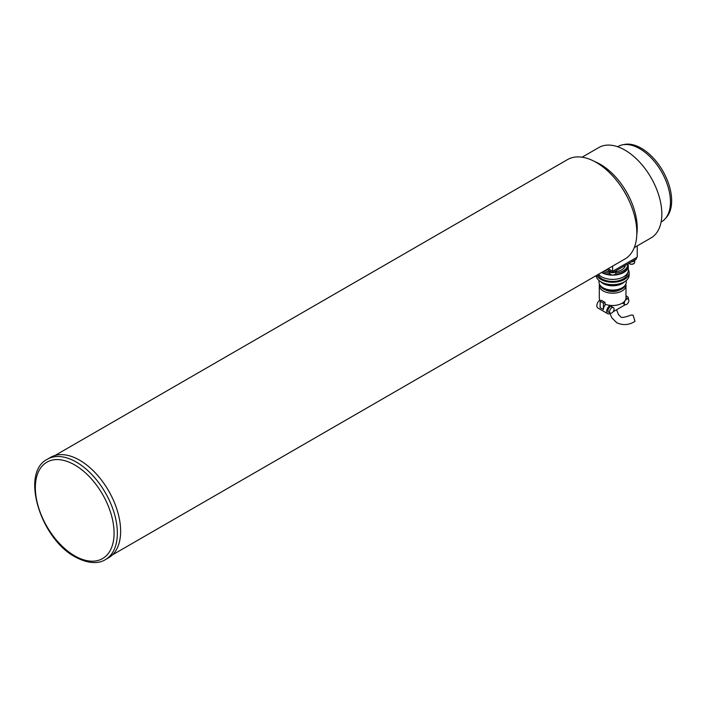 <?xml version="1.0" encoding="UTF-8"?>
<svg xmlns="http://www.w3.org/2000/svg" width="707" height="707" viewBox="0 0 707 707"><rect width="100%" height="100%" fill="white"/><g stroke="black" fill="none" stroke-linecap="round" stroke-linejoin="round"><path stroke-width="1.06" d="M622.469 144.838L624.352 144.458A42.862 24.745 60 0 1 655.548 160.542A42.862 24.745 60 0 1 671.65 200.753A42.862 24.745 60 0 1 666.445 217.358L665.172 218.799A43.489 25.107 -120 0 0 670.448 201.946A43.489 25.107 -120 0 0 654.116 161.161A43.489 25.107 -120 0 0 622.469 144.838A43.489 25.107 -120 0 0 617.953 146.535L617.618 146.729M628.452 199.374A49.287 28.457 -120 0 0 620.932 186.348M661.107 222.051L661.443 221.857A43.489 25.107 -120 0 0 665.172 218.799M594.649 161.541A52.185 30.127 60 0 1 637.237 228.228A52.185 30.127 60 0 1 636.795 234.538M582.1 157.193L598.847 147.524A52.185 30.127 60 0 1 639.057 161.505A52.185 30.127 60 0 1 661.84 214.027A52.185 30.127 60 0 1 651.032 237.914L634.285 247.583M637.237 245.877L637.237 257.109L612.642 271.311L608.135 268.704M612.642 266.106L612.642 272.725L636.415 259.001L636.415 257.578M598.511 274.263A15.651 9.041 0 0 0 601.569 276.755A15.651 9.041 0 0 0 618.634 278.708A15.651 9.041 0 0 0 628.293 270.366L628.293 266.097A15.651 9.041 0 0 0 627.843 263.95M597.919 274.608A15.077 8.705 0 0 0 601.975 278.885A15.077 8.705 0 0 0 618.351 280.785A15.077 8.705 0 0 0 627.71 272.796M596.142 275.633A16.526 9.545 0 0 0 600.95 281.846A16.526 9.545 0 0 0 618.961 283.914A16.526 9.545 0 0 0 629.168 275.094L629.168 272.725A16.526 9.545 0 0 0 628.293 269.676M596.726 275.297A16.526 9.545 0 0 0 600.95 279.477A16.526 9.545 0 0 0 618.961 281.545A16.526 9.545 0 0 0 629.168 272.725M602.329 282.553A13.044 7.53 0 0 0 603.416 283.26A13.044 7.53 0 0 0 622.947 282.553M599.015 280.493L599.015 282.199A13.627 7.865 0 0 0 603 287.758A13.627 7.865 0 0 0 617.856 289.463A13.627 7.865 0 0 0 626.261 282.199L626.261 280.493M600.623 281.642A13.627 7.865 0 0 0 603 283.498A13.627 7.865 0 0 0 624.652 281.642M599.73 284.727A13.044 7.53 0 0 0 603.416 288.942A13.044 7.53 0 0 0 616.734 290.771A13.044 7.53 0 0 0 625.545 284.727M605.731 304.408A4.931 2.846 120 0 0 603.416 309.542L600.137 307.642L600.137 301.253L601.71 300.342A13.336 7.697 0 0 0 603.212 301.368A13.336 7.697 0 0 0 604.989 302.234L604.989 304.134A13.336 7.697 0 0 0 618.802 304.646A13.336 7.697 0 0 0 625.978 297.824L625.978 285.513A13.336 7.697 0 0 0 625.792 284.249M599.483 284.249A13.336 7.697 0 0 0 599.306 285.513A13.336 7.697 0 0 0 603.212 290.957A13.336 7.697 0 0 0 617.741 292.627A13.336 7.697 0 0 0 625.978 285.513M599.306 285.513L599.306 297.824A13.336 7.697 0 0 0 600.517 301.032M625.978 296.454A4.931 2.846 -60 0 1 627.401 296.631A4.931 2.846 -60 0 1 628.426 298.884A4.931 2.846 -60 0 1 628.408 299.264M625.262 304.717A4.931 2.846 -60 0 1 624.935 304.92L613.119 311.752M613.411 307.607L611.776 306.661A3.19 1.838 120 0 0 609.319 307.51A3.19 1.838 120 0 0 607.923 310.718A3.19 1.838 120 0 0 608.586 312.185L610.221 313.13A3.19 1.838 -60 0 1 609.567 311.672A3.19 1.838 -60 0 1 610.954 308.455A3.19 1.838 -60 0 1 613.411 307.607A3.19 1.838 -60 0 1 614.074 309.065A3.19 1.838 -60 0 1 612.677 312.273A3.19 1.838 -60 0 1 610.221 313.13M628.169 299.088A3.19 1.838 -60 0 1 628.832 300.546A3.19 1.838 -60 0 1 627.445 303.754A3.19 1.838 -60 0 1 624.988 304.611A3.19 1.838 -60 0 1 624.325 303.144A3.19 1.838 -60 0 1 625.713 299.936A3.19 1.838 -60 0 1 628.169 299.088L626.535 298.133A3.19 1.838 120 0 0 625.969 297.992M609.964 313.563L611.847 317.85L616.813 322.781C623.132 325.573 629.186 325.096 634.966 321.34L633.136 315.198L631.316 315.013C624.343 317.62 620.728 318.097 620.472 316.453L618.537 314.712L616.566 309.754M606.898 269.42L612.642 272.725A3.597 2.077 180 0 0 616.23 270.657M604.936 270.551A12.753 7.362 0 0 0 609.452 271.815M615.824 271.815A12.753 7.362 0 0 0 625.333 265.399M603.283 271.506A15.077 8.705 0 0 0 609.452 273.185M615.824 273.185A15.077 8.705 0 0 0 627.71 264.683A15.077 8.705 0 0 0 627.675 264.047M601.984 272.257A15.077 8.705 0 0 0 610.565 274.723M614.719 274.723A15.077 8.705 0 0 0 627.71 266.097L627.71 264.683M601.569 272.495A15.651 9.041 0 0 0 611.829 275.129M613.446 275.129A15.651 9.041 0 0 0 628.293 266.097M605.59 289.958A10.437 6.027 0 0 0 619.686 289.958M603.416 309.542L603.416 303.144L604.989 302.234M600.137 301.253L603.416 303.144M599.863 300.024A4.931 2.846 120 0 0 597.035 304.363A4.931 2.846 120 0 0 597.875 308.005L607.711 313.687A4.931 2.846 -60 0 1 606.959 309.737A4.931 2.846 -60 0 1 610.176 305.397L610.159 305.389M610.521 313.245L610.176 313.448A4.931 2.846 -60 0 1 607.711 313.687M622.761 302.835A3.19 1.838 120 0 0 623.344 303.657L624.988 304.611M615.735 270.94A3.597 2.077 180 0 1 614.463 271.682M610.821 271.682A3.597 2.077 180 0 1 610.097 271.355A3.597 2.077 180 0 1 609.54 270.94M612.624 272.725A3.597 2.077 180 0 1 610.097 272.115A3.597 2.077 180 0 1 609.045 270.657M634.603 260.052A3.597 2.077 180 0 1 633.322 260.786M635.098 259.761A3.597 2.077 180 0 1 631.51 261.829M79.635 460.204A57.983 33.476 -120 0 0 50.639 457.332L47.36 459.223A57.983 33.476 60 0 1 76.347 462.095A57.983 33.476 60 0 1 114.234 513.194A57.983 33.476 60 0 1 105.343 559.661L108.622 557.761A57.983 33.476 -120 0 0 117.512 511.302A57.983 33.476 -120 0 0 79.635 460.204M55.022 455.476L567.535 159.579A57.4 33.141 60 0 1 603.858 167.656A57.4 33.141 60 0 1 635.036 217.915A57.4 33.141 60 0 1 624.944 259.001L112.422 554.898M609.452 273.202A3.19 1.838 0 0 0 611.422 274.899A3.19 1.838 0 0 0 615.824 273.202C615.417 274.776 613.968 275.385 611.475 275.058L609.452 273.202L609.452 271.603M611.422 274.97A2.837 1.644 180 0 1 610.512 274.572M614.763 274.572A2.837 1.644 180 0 1 611.555 275.005M628.868 263.358A3.19 1.838 0 0 0 630.282 264.011A3.19 1.838 0 0 0 634.692 262.315C634.276 263.879 632.827 264.498 630.335 264.171L628.806 263.393M630.282 264.082A2.837 1.644 180 0 1 629.371 263.684M633.622 263.684A2.837 1.644 180 0 1 630.414 264.109M74.712 464.941A55.667 32.142 -120 0 0 35.35 487.662A55.667 32.142 -120 0 0 74.712 555.843A55.667 32.142 -120 0 0 114.074 533.113A55.667 32.142 -120 0 0 74.712 464.941M625.978 295.809L627.401 296.631M615.824 271.603L615.824 273.202M634.692 260.715L634.692 262.315M47.36 459.223C20.105 472.674 40.449 538.707 75.189 556.904C90.602 565.308 100.792 562.692 105.343 559.661"/></g></svg>
